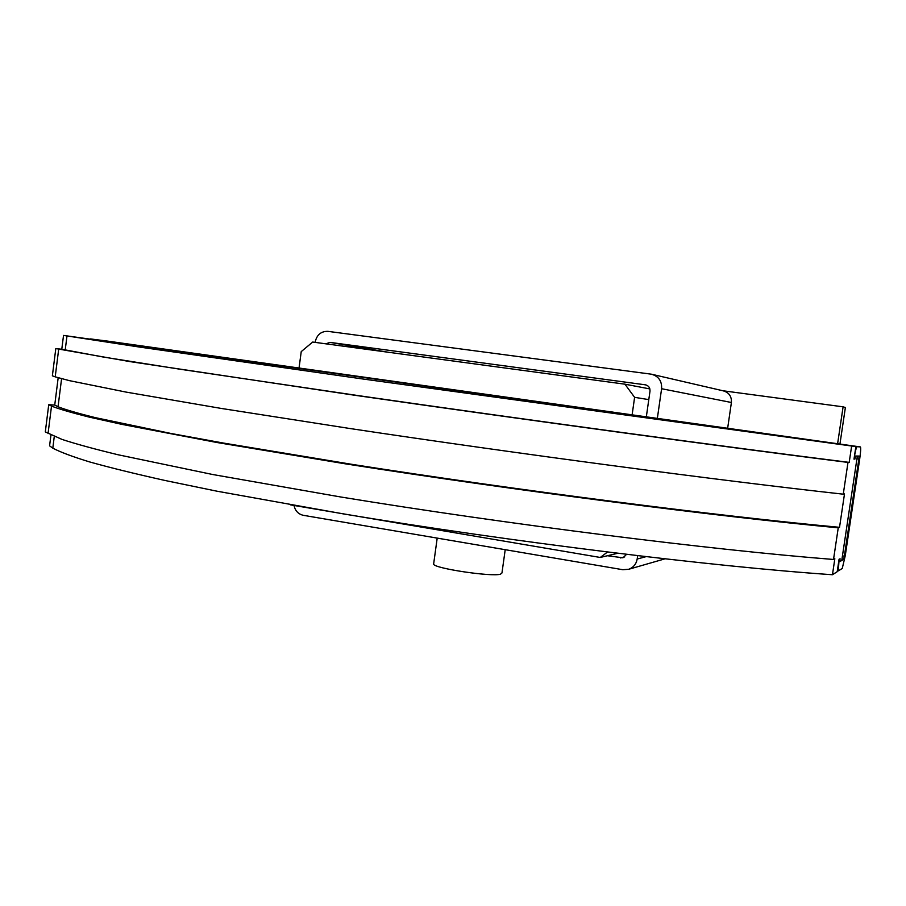 <?xml version="1.0" encoding="UTF-8"?>
<svg xmlns="http://www.w3.org/2000/svg" width="906" height="906" viewBox="0 0 906 906"><rect width="100%" height="100%" fill="white"/><g stroke="black" fill="none" stroke-linecap="round" stroke-linejoin="round"><path stroke-width="1.36" d="M505.208 549.693L501.958 572.988L500.44 574.211C491.403 576.986 434.393 568.424 433.612 564.2L433.714 563.487M626.533 554.37L622.954 557.802L607.439 555.74M325.911 343.827L329.943 342.377L645.4 384.824C648.628 385.65 650.157 387.768 649.998 391.166L646.329 416.839M637.654 555.706L637.178 559.025C636.25 564.098 633.419 567.507 628.707 569.274L622.773 569.704L303.351 515.321C298.47 514.212 295.379 511.041 294.065 505.82M315.141 342.377L315.186 342.004C316.84 334.744 321.098 331.2 327.961 331.358L651.391 374.189C658.594 376.228 662.003 381.075 661.607 388.719L657.348 418.379M652.479 374.438L723.101 390.803C728.968 392.457 731.731 396.352 731.402 402.49L727.654 428.266M722.965 390.769L843.101 406.828L837.608 443.725M839.941 444.053L845.377 407.519L843.101 406.828M855.876 446.59L63.533 335.413L138.346 346.896L363.125 379.036L855.876 446.59L853.996 459.149C855.207 451.539 856.215 447.383 857.031 446.681L860.417 446.93C860.938 447.847 860.7 451.901 859.681 459.115L845.264 555.661L842.252 568.47L838.356 570.871L839.069 559.217L837.212 571.697L832.455 574.732C713.985 566.703 511.528 541.879 344.892 514.166L216.919 491.188L164.994 480.474C134.801 473.736 109.694 467.553 89.649 461.935C72.514 456.681 60.238 452.083 52.808 448.153L49.581 445.831L50.951 435.05M855.626 456.024L854.879 459.138L855.638 456.024L859.035 456.069L858.854 459.115L844.358 556.182L843.599 559.376L839.885 561.584L840.021 558.674L839.851 561.584L841.765 560.474L857.348 456.046M851.606 446.284L849.194 462.388L847.993 462.422L843.26 494.178L844.494 493.917L839.522 527.315L838.243 527.824L833.52 559.466L834.834 558.73L832.455 574.732M838.243 527.824C716.805 516.454 512.513 490.135 345.254 463.815L216.806 442.479L121.936 424.382L88.924 417.032C71.619 412.717 59.15 409.07 51.517 406.092L48.731 404.722L45.3 431.902L61.97 439.399C75.628 443.883 94.326 449.002 118.04 454.755L212.616 474.495L340.781 496.998C507.745 524.348 711.912 549.953 833.52 559.466M48.731 404.722L54.734 405.05L58.177 377.757M847.993 462.422C726.895 447.213 522.377 419.421 354.495 395.22L129.988 361.619L55.81 348.561L52.367 375.831L55.209 376.851L69.411 380.645L126.081 392.094L221.268 408.436L350.01 428.527C517.586 453.759 721.991 480.837 843.26 494.178M55.81 348.561L61.778 349.252L63.533 335.413M849.194 462.388C731.357 447.643 528.538 420.124 360.848 395.979L179.433 369.138L103.024 356.987L61.778 349.252M839.522 527.315C721.312 516.454 518.708 490.497 351.63 464.291L223.238 443.023L171.087 433.487L95.3 417.632C78.018 413.34 65.594 409.716 58.041 406.749L54.734 405.05M107.927 341.143L90.181 338.912M299.048 368.017L301.234 351.607L312.695 342.049L624.925 384.178L634.608 397.338L632.116 414.835M607.496 552.048L600.248 557.462L290.645 504.891M649.885 388.923L624.925 384.178M648.798 399.614L634.608 397.338M617.654 553.294L600.248 557.462M624.744 556.884L620.553 557.949M387.927 352.196L329.943 342.377M645.967 384.937L645.298 384.812M731.402 402.49L661.607 388.719M645.967 556.68L637.178 559.025M841.968 559.115L843.599 559.376M90.793 338.935L857.031 446.681M107.859 341.143L860.394 446.93M842.444 555.865L844.358 556.182M856.929 458.844L858.854 459.115M437.202 538.107L433.612 564.2M664.879 558.866L628.707 569.274M66.976 336.024L65.198 350.078M54.269 436.499L52.808 448.153M51.517 406.092L48.041 433.6M61.585 378.697L58.041 406.749M58.686 349.252L55.209 376.851M837.348 570.712L838.356 570.871"/></g></svg>
